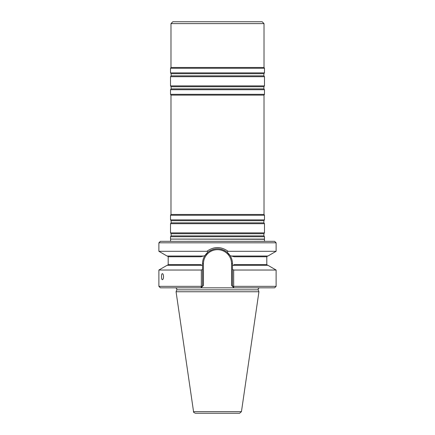 <?xml version="1.0" encoding="UTF-8"?>
<svg xmlns="http://www.w3.org/2000/svg" width="435" height="435" viewBox="0 0 435 435"><rect width="100%" height="100%" fill="white"/><g stroke="black" fill="none" stroke-linecap="round" stroke-linejoin="round"><path stroke-width="0.65" d="M264.485 236.722L170.515 236.722L170.515 239.087L264.485 239.087L264.485 236.722L263.887 235.873L263.887 233.736L264.485 232.888L170.515 232.888L171.113 233.736L171.113 235.873L170.515 236.722M264.018 214.46L170.982 214.46L170.982 95.124L264.018 95.124L264.018 214.46L264.485 215.265L264.485 219.865L263.887 220.714L263.887 222.845L264.485 223.693L170.515 223.693L170.515 232.888M264.485 223.693L264.485 232.888M264.485 219.865L170.515 219.865L171.113 220.714L171.113 222.845L170.515 223.693M264.485 215.265L170.515 215.265L170.515 219.865M264.018 95.124L264.485 94.319L170.515 94.319L170.982 95.124M264.018 23.61L170.982 23.61L172.842 21.75L262.158 21.75L264.018 23.61L264.018 67.463L264.485 68.268L264.485 72.868L263.887 73.716L263.887 75.848L264.485 76.696L264.485 85.891L263.887 86.739L263.887 88.876L264.485 89.724L170.515 89.724L170.515 94.319M264.485 89.724L264.485 94.319M264.485 85.891L170.515 85.891L171.113 86.739L171.113 88.876L170.515 89.724M264.485 76.696L170.515 76.696L170.515 85.891M264.485 72.868L170.515 72.868L171.113 73.716L171.113 75.848L170.515 76.696M264.485 68.268L170.515 68.268L170.515 72.868M264.018 67.463L170.982 67.463L170.515 68.268M170.515 241.316L264.485 241.284L264.485 239.087M239.609 413.25L195.391 413.25C193.771 412.543 193.162 412.016 193.553 411.657L176.066 291.754L258.934 291.754L241.447 411.657L239.609 413.25M259.635 287.834C258.482 288.024 258.015 288.688 258.238 289.835L258.934 291.754M163.527 276.671C163.44 278.503 163.071 279.509 162.424 279.689C161.173 279.868 161.173 273.474 162.424 273.653C163.071 273.838 163.44 274.838 163.527 276.671M234.258 264.616L232.48 265.644L233.035 265.323L267.955 265.323L276.111 270.032L233.666 270.032L233.687 287.557L232.48 286.35L276.111 286.35L274.626 287.834L160.374 287.834L158.889 286.35L201.334 286.35L201.03 287.834L202.52 286.35L201.334 286.35L201.334 270.032L158.889 270.032L158.889 286.35M233.687 287.557L233.97 287.834L233.687 287.557M201.334 270.032L202.52 269.352L202.52 265.644L201.965 265.323L167.045 265.323L158.889 270.032M232.48 286.35L231.55 285.414L232.48 286.35L232.48 269.352L233.666 270.032M233.035 265.323L232.48 265.644L232.48 269.352M202.52 286.35L203.45 285.414L202.52 286.35L202.52 269.352M202.819 260.755A14.98 14.98 0 0 0 202.52 263.74L202.52 265.644L200.742 264.616M267.552 256.019L266.807 256.764L234.231 256.764L230.11 255.66C231.67 258.113 232.459 260.804 232.48 263.74L232.48 265.644M276.111 242.806L158.889 242.806L160.374 241.316L274.626 241.316L276.111 242.806L276.111 251.305L267.955 256.019L231.453 256.019L230.11 255.66A14.98 14.98 0 0 0 223.628 250.071M222.53 249.63A14.98 14.98 0 0 0 221.236 249.233M217.495 248.76A14.98 14.98 0 0 0 215.031 248.967M213.754 249.239A14.98 14.98 0 0 0 212.459 249.636M211.367 250.076A14.98 14.98 0 0 0 204.89 255.66C203.33 258.113 202.541 260.804 202.52 263.74L203.45 263.74A14.05 14.05 0 0 1 217.5 249.69A14.05 14.05 0 0 1 231.55 263.74L231.55 285.414M200.671 264.578L168.193 264.578L168.193 256.764L200.769 256.764L204.89 255.66L208.077 252.099C214.352 247.651 220.632 247.651 226.929 252.099L228.141 251.305C221.045 246.33 213.949 246.33 206.853 251.305L208.071 252.099M230.11 255.66L226.923 252.099M206.853 251.305L158.889 251.305L167.045 256.019L203.547 256.019L204.89 255.66M276.111 251.305L228.141 251.305M263.887 235.873L171.113 235.873M263.887 233.736L171.113 233.736M263.887 222.845L171.113 222.845M263.887 220.714L171.113 220.714M263.887 88.876L171.113 88.876M263.887 86.739L171.113 86.739M263.887 75.848L171.113 75.848M263.887 73.716L171.113 73.716M264.328 239.293L170.515 239.087M241.447 411.657L193.553 411.657M258.238 289.835L176.762 289.835L176.066 291.754M234.329 264.578L266.807 264.578L267.552 265.323M232.48 263.74L231.55 263.74M203.45 285.414L203.45 263.74M170.982 214.46L170.515 215.265M170.982 23.61L170.982 67.463M170.515 241.284L170.672 239.293M276.111 270.032L276.111 286.35M176.762 289.835C176.985 288.688 176.518 288.024 175.365 287.834M168.193 264.578L167.448 265.323M266.807 256.764L266.807 264.578M168.193 256.764L167.448 256.019M158.889 242.806L158.889 251.305"/></g></svg>
